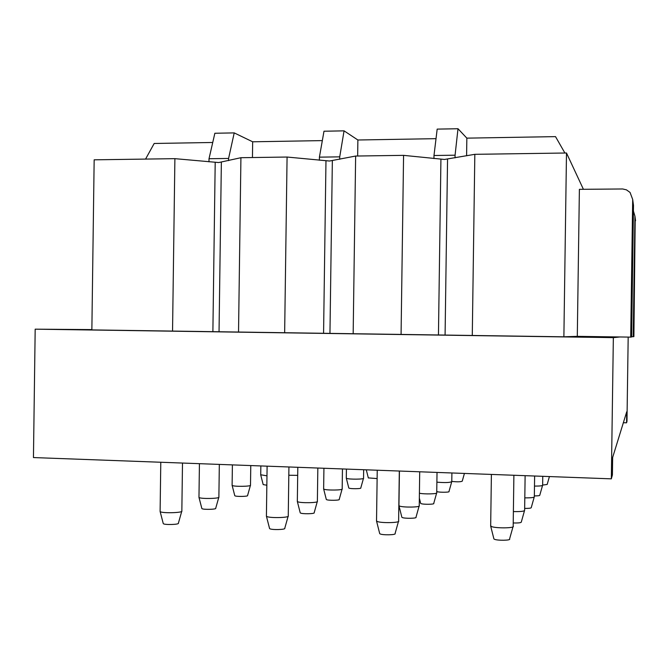 <?xml version="1.0" encoding="UTF-8"?>
<svg xmlns="http://www.w3.org/2000/svg" width="669" height="669" viewBox="0 0 669 669"><rect width="100%" height="100%" fill="white"/><g stroke="black" fill="none" stroke-linecap="round" stroke-linejoin="round"><path stroke-width="1" d="M457.997 128.732L455.071 155.2L433.989 155.501L437.175 129.117L457.997 128.732L466.845 138.14L555.521 136.627L564.895 153.025M433.989 155.501L433.947 158.578M455.071 155.2L455.037 157.876M466.594 155.802L466.845 138.14M145.558 159.088L154.179 143.475L212.742 142.48M91.862 329.6L35.181 329.173L613.348 337.636L619.962 336.967L577.297 336.348L563.883 336.808L91.862 329.901L94.162 159.824L174.893 158.662L218.73 162.55L240.924 157.708L287.076 157.039L329.499 161.028L355.64 156.044L403.574 155.359L444.459 159.456L474.831 154.322L566.492 153L583.41 189.302M344.058 130.848L323.988 131.224L319.414 157.148L339.727 156.855L344.058 130.848L357.882 139.997L436.021 138.667M357.882 139.997L357.656 156.019M234.217 132.897L214.858 133.256L209.012 158.729L228.589 158.453L234.217 132.897L252.665 141.795L322.333 140.607M252.665 141.795L252.447 157.541M172.543 331.08L174.893 158.662M35.181 329.173L33.45 457.563L611.332 478.845L612.403 474.906L612.653 457.429L626.728 411.786L626.569 422.808L626.978 421.311L628.183 337.084M611.332 478.845L613.348 337.636M472.281 335.462L474.831 154.322M401.074 334.425L403.574 155.359M353.165 333.722L355.64 156.044M284.651 332.719L287.076 157.039M238.532 332.05L240.924 157.708M563.883 336.808L566.492 153M577.297 336.348L579.387 189.335L622.722 188.976L626.46 189.854L630.056 192.438L632.69 199.462L630.716 337.126L619.962 336.967M626.569 422.808L623.357 422.716M319.414 157.148L319.372 160.242M339.727 156.855L339.693 159.306M209.012 158.729L208.971 161.831M228.589 158.453L228.555 160.627M635.55 220.753L634.931 216.154L633.209 336.716L633.894 336.599L635.207 218.211M634.931 216.154L633.409 211.003M630.716 337.126L631.611 336.975L633.493 205.425L632.69 199.462M633.209 336.716L631.611 336.691M490.678 525.566L491.347 526.478C495.562 528.485 515.732 528.201 513.173 526.177L513.892 475.258M493.839 538.662L490.67 526.068L491.397 474.43M493.906 538.93L494.383 539.239C497.335 540.719 511.333 540.493 509.569 538.997L512.989 526.837M513.382 511.576C520.917 511.726 524.663 511.275 524.63 510.221L525.123 475.667M513.223 522.966C518.6 523.099 521.302 522.765 521.327 521.971L524.479 510.74M524.805 497.853C531.253 497.928 534.431 497.544 534.33 496.707L534.623 476.019M524.655 508.398C529.129 508.448 531.337 508.164 531.27 507.545L534.205 497.126M534.481 486.095C540.05 486.12 542.776 485.794 542.643 485.109L542.768 476.32M534.339 495.913C538.085 495.913 539.9 495.662 539.791 495.177L542.542 485.46M542.643 485.084L547.183 484.448L549.416 476.562M376.538 520.624L376.906 521.31C380.051 523.292 400.856 522.915 398.615 520.925L399.318 471.035M379.666 533.436L376.53 521.034L377.241 470.223M379.716 533.628L379.984 533.837C382.191 535.3 396.625 535.008 395.086 533.536L398.465 521.477M398.95 505.354L399.343 505.956C402.395 507.612 421.227 507.345 419.237 505.672L419.706 471.787M401.826 517.104L398.941 505.689L399.426 471.043M401.868 517.262L402.144 517.463C404.293 518.692 417.356 518.483 415.993 517.246L419.103 506.124M419.404 493.212C424.221 494.374 438.337 493.965 436.732 492.719L437.024 472.423M420.634 503.239L420.96 503.573C423.034 504.61 434.967 504.459 433.738 503.414L436.631 493.086M436.882 482.165C445.194 482.851 450.162 482.658 451.776 481.58L451.901 472.975M436.798 491.33L437.125 491.631C439.123 492.526 450.095 492.417 448.983 491.514L451.692 481.889M451.784 481.412C457.195 482.006 460.673 481.931 462.237 481.178L464.42 473.435M266.421 515.849L266.58 516.334C268.67 518.283 290.179 517.814 288.255 515.866L288.924 466.97M269.532 528.376L266.413 516.159L267.107 466.168M269.565 528.51L269.691 528.635C271.162 530.082 286.081 529.723 284.768 528.276L288.122 516.317M297.337 501.19L297.538 501.625C299.712 503.264 319.121 502.929 317.374 501.29L317.834 468.032M300.197 512.705L297.329 501.449L297.805 467.296M300.222 512.822L300.373 512.956C301.903 514.168 315.375 513.901 314.179 512.688L317.273 501.658M323.645 488.713L323.88 489.114C326.079 490.511 343.766 490.26 342.177 488.863L342.453 468.944M326.288 499.367L323.637 488.939L323.93 468.258M326.313 499.475L326.48 499.601C328.027 500.638 340.304 500.445 339.216 499.409L342.085 489.173M346.308 477.975L346.559 478.343C348.766 479.539 364.998 479.364 363.543 478.159L363.66 469.722M348.766 487.885L346.299 478.168L346.425 469.086M348.783 487.977L348.967 488.111C350.514 488.997 361.787 488.855 360.783 487.96L363.468 478.419M368.326 477.9L377.124 478.578M160.117 511.233L160.159 511.526C161.204 513.449 183.465 512.897 181.843 510.999L182.495 463.048M163.236 523.493L160.108 511.451L160.786 462.254M163.261 523.568L163.295 523.618C164.039 525.048 179.484 524.621 178.38 523.208L181.742 511.35M198.969 497.151L199.044 497.443C200.34 499.057 220.385 498.656 218.88 497.05L219.332 464.403M201.829 508.44L198.969 497.343L199.429 463.676M201.846 508.515L201.904 508.582C202.824 509.786 216.739 509.469 215.711 508.281L218.796 497.351M232.11 485.142L232.218 485.426C233.682 486.806 251.904 486.505 250.499 485.134L250.775 465.565M234.752 495.604L232.11 485.318L232.394 464.888M234.769 495.679L234.844 495.762C235.881 496.783 248.525 496.549 247.572 495.528L250.432 485.385M260.726 474.781L266.973 475.826M263.168 484.532L260.718 474.94L260.843 465.933M263.185 484.599L266.839 485.226M288.816 475.241L297.697 475.375M445.086 334.96L447.553 159.222M438.454 334.868L440.921 159.314M329.959 333.279L332.351 160.803M323.579 333.187L325.97 160.895M219.039 331.657L221.364 162.324M212.884 331.573L215.201 162.408M420.667 503.381L419.338 498.112M368.343 477.984L366.278 469.822"/></g></svg>
